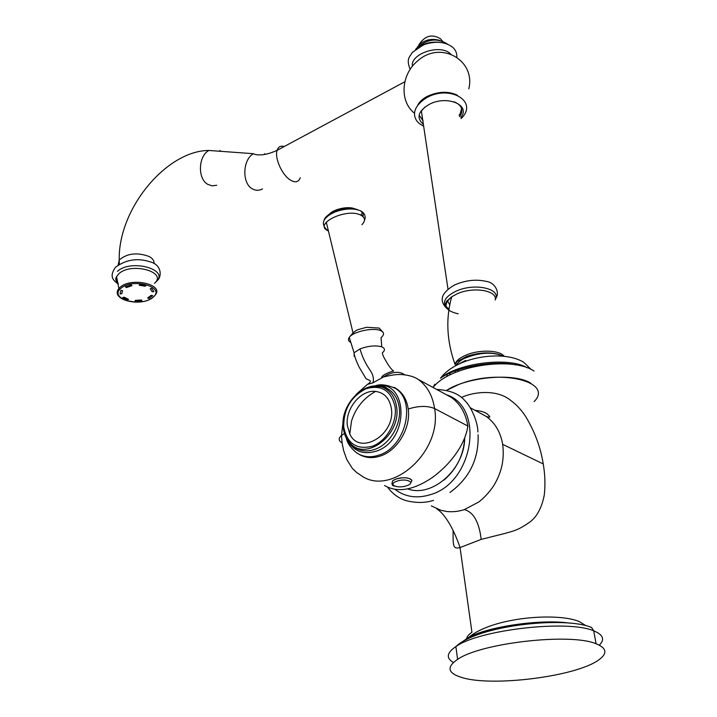 <?xml version="1.0" encoding="UTF-8"?>
<svg xmlns="http://www.w3.org/2000/svg" width="717" height="717" viewBox="0 0 717 717"><rect width="100%" height="100%" fill="white"/><g stroke="black" fill="none" stroke-linecap="round" stroke-linejoin="round"><path stroke-width="1.08" d="M449.855 304.913L447.211 300.423M423.129 120.725L419.875 116.118L422.797 120.456M460.26 113.555L461.605 108.581L460.26 113.555L460.538 115.249C463.505 109.298 461.318 104.807 453.978 101.778M460.888 117.355C471.257 104.906 446.449 94.707 428.856 104.592C418.387 111.063 416.317 117.427 422.627 123.691L423.362 124.22M459.534 116.719L460.538 115.249M459.92 114.093L459.059 115.276M424.957 107.048L421.381 111.01L448.008 289.202M457.338 95.218C448.322 90.942 438.239 91.355 427.099 96.454C422.51 98.91 419.391 101.832 417.751 105.22M530.956 383.308C514.949 372.562 467.43 376.613 446.395 390.487L458.306 384.697C498.566 368.072 554.465 381.507 534.111 401.592M453.126 530.472C452.929 546.695 453.153 549.24 460.054 547.564L471.938 632.269C468.255 634.787 466.48 637.189 466.606 639.465M436.698 508.801C447.883 515.989 456.523 536.916 460.054 547.564L481.197 539.39C479.09 521.949 473.462 512.028 464.32 509.608C458.53 511.49 452.723 512.117 446.897 511.508L441.152 510.379L431.311 505.897M478.983 412.49L486.234 416.434C495.08 422.851 500.556 432.154 502.68 444.361C504.383 458.306 502.25 470.872 494.622 484.154C494.416 484.934 487.775 495.124 478.866 501.936L464.32 509.608M474.995 410.312C481.403 410.966 485.696 412.409 487.874 414.623C490.867 417.195 490.32 417.796 486.234 416.434L470.334 407.776M502.68 444.361L543.244 463.935C540.6 447.256 534.649 431.302 525.4 416.075C520.883 409.416 516.106 404.307 511.087 400.749C496.989 388.56 472.727 392.047 461.434 397.469M543.244 463.935C545.072 474.645 545.413 485.042 544.266 495.124C541.819 507.493 537.185 516.33 530.383 521.635C518.615 530.06 514.43 530.723 504.625 533.511L481.197 539.39M596.06 643.749C570.365 632.69 480.614 643.024 457.589 659.371C446.306 667.106 447.686 673.138 461.739 677.475C491.719 687.11 576.047 676.615 598.659 659.981C607.72 653.51 606.851 648.096 596.06 643.749L593.73 630.852C603.185 634.688 605.049 639.456 599.322 645.148M407.677 488.895C431.966 498.055 464.795 469.214 464.706 437.755M404.863 374.839L401.843 373.19C396.626 371.325 390.505 372.58 383.487 376.963L372.849 382.869L367.427 384.384L356.161 394.404M397.2 389.179C403.286 393.624 406.951 400.247 408.215 409.048C411.011 427.493 397.801 450.133 381.005 455.806C372.93 458.602 365.625 458.109 359.1 454.309M384.554 485.499C397.272 492.929 413.109 490.338 432.064 477.728C451.298 463.782 465.243 444.002 467.878 426.041C465.808 413.494 460.341 403.985 451.477 397.505L418.271 379.427C427.171 385.97 432.611 395.676 434.592 408.538C442.631 452.364 389.869 498.073 360.239 474.878L356.77 472.602L352.271 468.3L346.777 459.507L343.631 450.626L342.099 443.07L341.489 435.434C338.263 438.293 338.46 440.803 342.09 442.945M444.164 393.525L451.477 397.505M360.678 455.026L362.228 455.878M393.785 387.323L395.39 388.014M120.895 290.403L122.544 290.654L121.782 293.773L120.053 293.88L120.895 290.403M145.166 286.235L139.259 285.249L139.519 284.371L146.107 285.474L145.166 286.235M131.919 285.742L126.524 287.49L125.323 286.872L131.336 284.927L131.919 285.742M124.122 297.17L128.468 299.294L127.509 300.02L122.661 297.654L124.122 297.17M135.271 300.396L141.446 299.975L141.948 300.781L135.074 301.239L135.271 300.396M147.657 297.994L151.108 295.341L152.712 295.619L148.867 298.577L147.657 297.994M153.85 291.595L151.735 288.315L150.22 288.79L152.121 291.729L153.85 291.595M391.894 483.554L392.764 480.632L395.874 479.055C404.227 476.966 409.506 477.432 411.71 480.471M406.835 485.687C416.541 482.532 406.064 477.791 396.788 481.224C387.494 484.307 396.976 488.913 406.207 485.893M396.877 388.955L394.018 387.556M381.892 386.078L379.051 386.58M361.493 455.34L363.886 456.478M347.351 425.62C345.047 408.878 360.938 389.465 375.565 391.401C384.384 392.683 389.645 398.419 391.374 408.618C395.712 434.807 359.62 456.209 349.788 433.964L347.351 425.62M331.792 212.582L328.036 215.978M328.269 230.865L328.395 230.892C312.227 224.358 346.544 207.437 360.866 215.163C365.303 217.645 365.643 220.827 361.888 224.726M446.377 307.521C442.004 301.893 445.32 296.408 456.335 291.066C474.905 282.516 501.927 288.772 495.241 299.769M458.62 371.119L457.258 370.196M499.731 354.691C489.908 351.832 478.92 352.397 466.758 356.385L456.998 361.646L454.981 364.281C456.129 360.732 460.009 357.586 466.633 354.861C479.915 349.313 499.991 350.147 504.221 356.349M465.7 360.409L458.002 364.424M455.797 372.222L454.847 371.074M450.294 372.93L449.389 375.17M503.155 356.241C493.341 351.715 481.08 351.939 466.373 356.896M458.226 313.84C444.567 310.613 442.389 304.922 451.71 296.784L457.303 293.764C473.471 286.379 497.697 290.475 495.214 299.975M446.825 376.559L447.3 374.319M433.113 387.449L434.762 384.204M531.118 369.461L523.975 362.515C505.476 350.093 457.858 355.336 440.489 378.235C458.414 362.829 509.303 356.627 527.219 367.803M300.253 177.753C298.595 182.19 295.279 182.943 290.322 180.012C282.032 175.029 274.432 157.955 277.112 150.346C278.295 146.779 280.661 145.506 284.201 146.537M264.528 153.743L265.407 154.37M262.521 188.903C258.971 190.776 255.521 190.722 252.142 188.723C241.799 183.14 242.615 159.55 253.442 153.698C255.315 154.881 262.834 156.817 277.112 150.346L404.827 81.765M216.722 185.255L212.196 185.864L207.84 184.386C197.48 178.945 198.152 156.1 208.907 150.462L253.442 153.698M219.976 150.525L221.123 151.35M153.985 263.569C154.325 260.818 152.694 258.461 149.1 256.48C137.072 252.142 127.115 253.316 119.219 260.002L118.171 264.958M117.633 294.069L118.861 288.557L120.169 287.239C131.229 276.941 164.202 284.344 155.338 294.92L153.465 297.026M120.985 288.279C132.95 277.398 166.505 287.329 152.748 297.421C140.962 307.871 107.917 298.613 120.985 288.279M154.46 283.332C167.859 272.039 131.614 261.848 118.95 273.643L116.584 276.592C115.446 279.119 115.984 281.503 118.206 283.744M155.455 282.256C171.103 270.058 131.453 258.335 117.436 271.367M449.944 492.48C469.465 478.203 478.857 458.97 478.114 434.789M446.431 394.762C484.916 406.826 473.874 482.371 430.657 494.578C417.249 498.781 405.455 497.132 395.282 489.612M456.819 653.617L456.066 647.971M460.601 642.97C464.177 640.308 469.375 637.727 476.187 635.226M459.884 643.454L468.945 637.198C489.344 626.389 540.726 618.986 569.047 623.046M589.777 626.846L591.552 627.492L593.73 630.852C568.07 619.443 478.75 629.84 455.878 646.573L455.878 646.582C446.718 652.811 445.893 658.107 453.395 662.49M417.186 47.439L417.715 46.488M442.604 41.254L440.399 38.718C431.786 33.6 424.509 35.814 418.549 45.35C424.563 39.74 431.652 38.109 439.808 40.448M416.102 48.917C422.689 43.612 430.541 41.407 439.673 42.312M418.262 47.43L424.796 44.302M450.67 54.008L450.285 53.658C440.041 43.665 409.927 53.856 412.427 66.287M418.271 379.427C411.441 374.722 400.041 374.319 399.306 374.561C396.205 374.391 390.935 375.197 383.487 376.972L381.749 377.124C382.448 374.453 393.75 370.59 393.14 371.263L393.615 370.994C391.733 369.936 389.107 366.495 385.737 360.687C383.559 357.03 382.439 354.395 382.358 352.791C385.307 350.317 385.11 348.328 381.758 346.822C375.627 345.155 368.386 345.854 360.042 348.892L354.099 352.809L354.135 356.295M372.849 382.869C374.166 378.97 373.172 374.65 369.873 369.9C365.267 363.196 361.986 356.197 360.042 348.892M344.456 433.588L341.489 435.434L343.398 418.97M408.215 409.048C418.495 405.741 427.287 405.571 434.592 408.538L467.878 426.041M381.758 346.822L381.059 337.841M381.175 337.51C384.527 334.579 384.294 332.267 380.494 330.564C373.082 327.257 352.836 331.693 349.251 337.393C347.799 339.5 348.328 341.193 350.846 342.466M410.724 482.389C415.493 478.705 403.85 476.079 395.883 479.108L392.773 480.677L391.903 483.608M397.908 389.698L395.596 388.489C416.532 401.305 405.732 446.754 379.418 454.954C370.877 457.903 363.259 457.186 356.555 452.821C350.568 447.82 347.153 442.891 346.302 438.015M350.039 446.198L346.248 437.908M373.01 386.203L375.511 385.728C408.502 378.908 410.133 440.319 376.38 451.118C363.017 455.125 353.239 451.19 347.055 439.315M374.417 386.382C379.66 385.719 384.411 386.714 388.659 389.367C394.547 393.274 398.078 399.369 399.261 407.65C401.69 424.07 389.958 444.199 375.045 449.299C367.005 452.077 359.925 451.262 353.804 446.852L350.255 443.366C366.19 461.631 401.332 434.663 396.626 406.996C395.246 397.693 391.007 391.312 383.891 387.861C365.769 378.567 339.975 404.029 343.21 427.431M351.706 445.042L349.699 442.765M343.228 427.61C343.954 434.072 346.293 439.333 350.255 443.366C345.863 437.953 343.568 432.566 343.371 427.215C342.771 413.637 347.673 402.228 358.088 393.015C367.597 384.473 382.215 386.221 383.891 387.861L388.659 389.367C384.778 387.476 387.153 386.131 375.511 385.728C380.61 383.882 387.305 384.805 395.596 388.48M343.739 427.018C347.073 443.671 356.645 450.07 372.446 446.216C386.409 441.179 397.209 422.636 395.148 407.157C391.24 390.469 381.489 384.348 365.885 388.793C350.882 396.626 343.497 409.371 343.739 427.018M354.915 208.907C347.897 205.403 330.528 209.893 328.332 215.745M331.747 212.608L327.328 216.579M361.529 213.836L361.511 214.885M357.729 209.785C351.975 207.688 344.949 207.921 336.649 210.484C330.743 212.608 327.06 215.217 325.617 218.309M357.344 209.687C346.374 206.075 324.613 213.281 324.021 220.63M361.359 211.614L363.098 213.944L363.062 216.668M454.981 364.281C446.7 340.925 445.607 318.42 451.71 296.784L446.422 301.516L445.624 303.721L445.893 305.899M446.216 306.58L449.093 309.385M503.701 356.295C492.973 351.697 480.273 352.235 465.602 357.926C462.474 358.921 458.907 361.637 454.91 366.073M495.85 298.182C500.188 292.473 494.864 282.265 486.063 281.36C475.855 279.047 465.333 280.275 454.479 285.034C441.134 292.868 438.652 300.728 447.023 308.597M433.077 387.494C450.07 365.07 513.202 356.403 534.04 371.074M440.489 378.235C455.098 367.525 492.946 359.773 515.908 364.917M423.63 126.049C418.513 123.781 415.528 120.375 414.677 115.84C414.094 112.237 414.587 105.731 425.988 98.104C448.959 84.122 479.288 101.222 461.085 118.601M119.327 264.197L119.219 260.002C118.108 208.495 166.792 150.516 208.907 150.462M468.801 88.881C476.007 59.941 440.139 39.964 417.393 61.151C400.749 74.81 399.557 101.877 414.578 113.259M152.945 297.456C140.899 307.485 109.602 299.787 118.861 288.557L116.584 276.592C115.15 278.68 115.652 280.876 118.108 283.179M156.924 280.84C162.096 277.201 161.863 264.86 150.498 261.938C137.736 257.708 126.04 259.5 115.401 267.333C108.661 277.138 113.761 280.616 118.251 284.004M436.671 389.448C449.64 390.129 458.97 393.785 464.67 400.418C471.678 407.175 477.872 422.618 477.907 431.993M433.543 500.367C425.333 503.02 416.254 503.128 406.306 500.69C398.975 498.521 392.808 494.112 387.825 487.479M497.643 628.854C485.678 631.435 476.106 634.222 468.945 637.198C493.421 616.934 557.387 612.39 579.112 621.496L586.031 625.726M591.552 627.492C565.48 616.127 478.553 624.973 455.878 646.573M457.589 659.371L455.878 646.582M415.582 49.321C426.122 39.059 436.752 37.32 447.48 44.096M417.231 48.102L425.253 44.14M410.142 69.424C406.127 58.839 409.317 57.468 412.4 52.35L423.415 44.821C435.183 40.797 444.881 41.568 452.508 47.125C455.6 49.858 457.043 53.201 456.846 57.154M464.724 437.72C463.774 454.695 456.908 468.784 444.137 479.996M367.427 384.384C369.838 382.932 370.725 381.677 370.08 380.593L366.064 378.773L358.841 366.602C355.668 359.611 354.09 355.014 354.099 352.809L349.251 337.393C352.916 332.679 355.946 330.071 358.348 329.551L366.557 327.293L379.132 328.054L382.932 332.168M392.764 480.632L392.773 480.677C391.482 484.235 392.056 486.018 394.502 486.018M352.809 446.064L348.328 441.17M375.565 391.401C363.618 398.105 355.605 408.009 351.509 421.121L349.788 433.964M352.952 332.661L326.28 222.109M361.207 214.643L362.856 216.471M337.743 209.893C343.604 207.679 348.955 207.24 353.795 208.584M356.905 209.588C351.142 208.055 344.393 208.351 336.649 210.484C345.074 207.706 352.172 207.491 357.953 209.857M364.487 220.083C364.953 219.976 366.826 214.042 360.75 210.923C353.92 208.073 345.531 208.342 335.592 211.748C328.61 214.795 317.102 221.293 327.705 230.623"/></g></svg>
